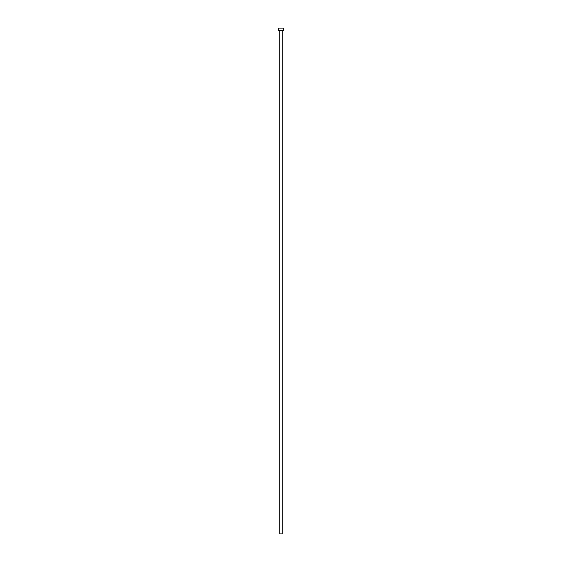 <?xml version="1.0" encoding="UTF-8"?>
<svg xmlns="http://www.w3.org/2000/svg" width="562" height="562" viewBox="0 0 562 562"><rect width="100%" height="100%" fill="white"/><g stroke="black" fill="none" stroke-linecap="round" stroke-linejoin="round"><path stroke-width="0.84" d="M282.264 30.629L282.264 533.9L279.736 533.9L279.736 30.629M283.529 30.629L278.471 30.629L278.471 28.1L283.529 28.1L283.529 30.629"/></g></svg>
